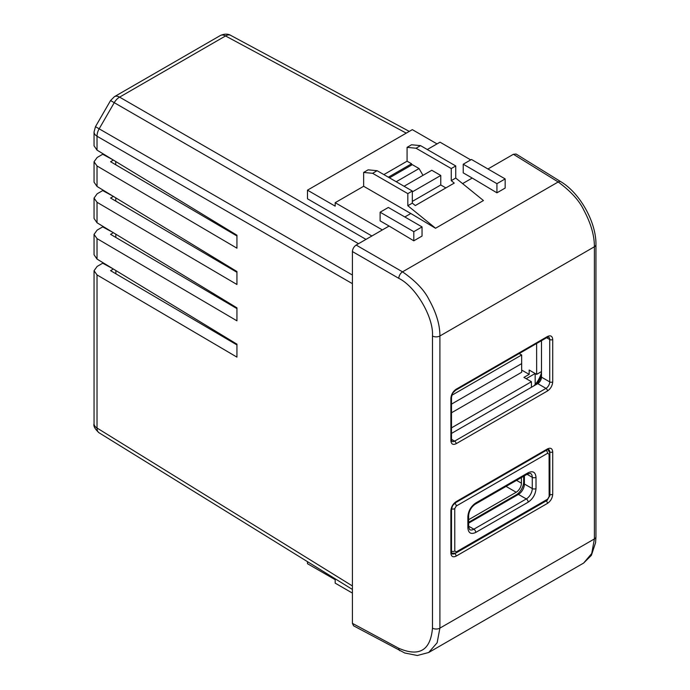 <?xml version="1.0" encoding="UTF-8"?>
<svg xmlns="http://www.w3.org/2000/svg" width="690" height="690" viewBox="0 0 690 690"><rect width="100%" height="100%" fill="white"/><g stroke="black" fill="none" stroke-linecap="round" stroke-linejoin="round"><path stroke-width="1.03" d="M409.274 131.393L230.771 35.406A10.591 6.115 118.3 0 0 230.676 35.354A10.591 6.115 118.3 0 0 225.535 35.958L119.594 97.126A10.591 6.322 120 0 0 114.247 102.681L110.555 100.55L95.47 126.684L94.047 131.98L94.047 145.832L97.023 150.127L236.937 235.212L236.937 248.184L97.023 165.971L97.023 186.447L236.937 271.532L236.937 284.496L97.023 202.282L94.047 198.09L97.152 193.787L102.707 190.578L113.005 196.167M97.023 202.282L97.023 222.758L236.937 307.844L236.937 320.815L97.023 238.602L94.047 234.402L97.152 230.098L102.707 226.889L113.005 232.478M97.023 238.602L97.023 259.078L236.937 344.163L236.937 357.127L97.023 274.913L94.047 270.721L97.152 266.418L102.707 263.209L113.005 268.798M97.023 186.447L94.047 182.143L94.047 161.77L97.152 157.475L102.707 154.258L113.005 159.847M97.023 165.971L94.047 161.77M236.937 235.971L110.572 161.719L113.005 160.313M352.409 283.676L97.023 136.232A10.591 6.322 -60 0 1 99.162 128.823L114.247 102.681L358.507 243.708M97.023 274.913L97.023 428.024A10.591 6.115 180 0 1 94.047 423.781C93.297 426.092 94.97 429.094 99.067 432.785L352.409 589.45L99.162 432.846A10.591 6.115 -58.3 0 1 99.067 432.785A10.591 6.115 -58.3 0 1 97.023 428.024L352.409 585.957M236.937 344.914L110.572 270.661L113.005 269.264M97.023 259.078L94.047 254.774L94.047 234.402M236.937 308.603L110.572 234.35L113.005 232.944M97.023 222.758L94.047 218.463L94.047 198.09M236.937 272.283L110.572 198.03L113.005 196.633M102.707 262.536L102.707 263.209M102.707 226.216L102.707 226.889M102.707 189.905L102.707 190.578M102.707 153.585L102.707 154.258M95.47 126.684L352.409 275.034M396.215 181.729L419.054 168.55L422.987 175.355M389.479 177.839L412.318 164.651L419.054 168.55M456.125 556.123C452.959 557.58 451.208 556.571 450.881 553.104L450.881 510.729C451.208 506.891 452.95 503.864 456.125 501.656L547.472 448.914C550.646 447.456 552.388 448.466 552.716 451.933L552.716 494.307C552.388 498.145 550.646 501.173 547.472 503.381L456.125 556.123A2.122 1.225 -120 0 0 454.658 553.553M456.125 443.722C452.959 445.171 451.208 444.162 450.881 440.694L450.881 398.328C451.208 394.482 452.95 391.454 456.125 389.246L547.472 336.504C550.646 335.055 552.388 336.065 552.716 339.532L552.716 381.898C552.388 385.745 550.646 388.772 547.472 390.98L456.125 443.722A2.122 1.225 -120 0 0 454.624 441.126A5.296 3.053 -60 0 1 451.976 441.393L451.502 439.832L451.502 397.466A2.122 1.225 -0 0 1 450.881 398.328M583.628 563.057L591.727 553.518L594.4 538.933L594.4 246.77C594.444 235.626 590.925 223.422 583.835 210.174C579.341 200.661 570.794 191.259 558.193 181.97L402.529 271.843C415.527 280.899 424.35 290.136 428.99 299.572C436.304 312.691 439.944 324.826 439.901 335.978L439.901 628.133L437.132 642.769L428.663 652.524M595.953 536.768L595.953 244.614A5.296 3.053 -0 0 1 594.4 246.77L439.901 335.978A5.296 3.053 0 0 1 432.475 336.013C433.777 317.443 415.82 286.678 398.786 278.329L352.409 251.548L352.409 623.355L353.556 625.804L404.763 652.999L417.329 655.5L428.757 652.473L583.611 563.075L591.373 555.364L595.582 542.668L595.953 536.768A5.296 3.053 180 0 1 594.4 538.933L439.901 628.133A5.296 3.053 0 0 1 432.475 628.167C430.526 650.403 419.296 657.104 398.786 648.289A5.296 3.053 118.3 0 0 399.959 650.756M496.929 192.821L496.929 183.678L505.166 178.926L505.166 188.068L496.929 192.821L472.219 178.055L462.593 183.618M435.528 228.269L483.449 200.54L435.528 228.269L410.817 213.503L404.832 216.962M389.1 226.044L380.121 220.86L380.121 212.209L413.81 231.668L422.047 226.906L422.047 236.058L413.81 240.81L389.1 226.044L356.152 245.071C353.901 246.649 352.65 248.805 352.409 251.548M595.953 244.614C596.307 222.309 580.066 193.183 560.91 181.755L516.103 154.042L513.403 154.275L487.942 168.981M451.502 433.423L537.743 383.631A5.296 3.053 120 0 0 541.486 377.145L541.486 340.679M352.409 593.09L335.185 583.145L335.185 579.686L307.481 563.696L307.481 561.669M505.166 178.926L471.468 159.468L463.232 164.22L496.929 183.678M413.81 231.668L413.81 240.81M422.047 226.906L388.358 207.457L380.121 212.209M382.363 229.934L335.185 202.696L363.647 186.274L410.817 213.503M435.528 228.209L407.825 205.724L407.825 193.623L372.626 173.302L363.647 172.44L363.647 186.274M420.555 145.633L416.061 148.229L407.074 147.358L411.568 144.771L420.555 145.633L455.745 165.954L455.745 178.055L483.449 200.54M427.291 149.523L440.022 142.175L470.727 159.899M463.232 164.22L463.232 172.871L472.219 178.055M437.029 143.9L412.318 129.634L307.481 190.164L335.185 206.155L335.185 202.696M363.647 172.44L368.132 169.844L377.12 170.706L372.626 173.302M383.864 174.596L407.074 161.193L411.568 163.789L388.358 177.192M407.074 147.358L407.074 161.193M307.481 190.164L307.481 198.806L371.876 235.989M407.825 205.724L412.318 203.127L412.318 191.026L407.825 193.623M412.318 203.127L415.311 205.56L454.253 183.083L451.251 180.651L455.745 178.055M412.318 191.026L377.12 170.706M455.745 165.954L451.251 168.55L451.251 180.651M416.061 148.229L451.251 168.55M536.242 384.494A13.766 7.952 120 0 0 541.486 375.412M411.568 163.789L411.568 165.091M412.318 201.402L440.772 184.972L440.772 175.467L431.785 170.275L404.081 186.274M440.772 184.972L445.869 187.922M533.81 385.9A18 10.393 120 0 0 541.486 372.6M412.318 191.889L440.772 175.467M541.486 371.574L536.656 374.368L529.17 370.056L529.17 374.377L523.926 377.404L531.421 381.717L531.421 387.28M526.185 378.707L535.164 373.514L535.173 384.434M115.73 161.503L115.739 164.746M115.773 197.849L115.773 201.092M115.817 234.186L115.817 237.429M115.86 270.532L115.86 273.766M536.656 374.368L536.622 343.491M451.502 427.86L531.421 381.717M529.17 374.377L521.675 370.064M451.898 395.241L521.657 354.971L521.675 372.272L451.502 412.775L521.675 372.272L521.657 354.971L519.191 353.547M521.657 363.613L451.502 404.116M468.648 522.287L516.189 494.842A10.591 6.124 -60.1 0 0 523.667 481.861L523.658 476.238M521.407 477.532L521.416 483.164A7.409 4.287 -60.1 0 1 516.18 492.246L468.648 519.691M524.4 475.807L524.409 484.026A8.47 4.899 -60.1 0 1 518.432 494.402L468.648 523.141M97.023 150.127L97.023 136.232A10.591 6.115 0 0 1 94.047 131.98M406.255 133.136L225.535 35.958A10.591 6.115 -120 0 0 220.369 35.509L114.428 96.669A10.591 6.115 60 0 1 119.594 97.126L366.002 239.387M432.475 336.013L432.475 628.167M451.502 397.466C452.597 392.748 452.105 393.559 455.685 390.221A2.122 1.225 -120 0 0 456.125 389.246M450.881 440.694A2.122 1.225 0 0 0 451.502 439.832M547.472 390.98A2.122 1.225 -120 0 0 545.98 388.384L454.624 441.126L451.502 439.323M552.716 381.898A2.122 1.225 180 0 1 549.723 381.898A5.296 3.053 -60 0 1 545.98 388.384L537.743 383.631M552.716 339.532A2.122 1.225 180 0 1 549.723 339.532L549.723 381.898L541.486 377.145M547.472 336.504A2.122 1.225 60 0 1 547.041 337.47L548.628 337.108A5.296 3.053 -60 0 1 549.723 339.532L546.601 337.729M450.881 551.37L450.881 510.729A2.122 1.225 -0 0 0 451.502 509.867C452.597 505.149 452.105 505.968 455.685 502.622A2.122 1.225 -120 0 0 456.125 501.656M450.881 553.104A2.122 1.225 0 0 0 451.502 552.233L451.502 509.867M454.538 553.578A5.296 3.053 -60 0 1 451.976 553.794L451.502 552.233M547.472 503.381A2.122 1.225 -120 0 0 546.161 500.906M552.716 494.307A2.122 1.225 180 0 1 549.913 494.402M552.716 451.933A2.122 1.225 180 0 1 549.723 451.933L549.723 451.933A5.296 3.053 -60 0 0 548.628 449.509L547.041 449.88A2.122 1.225 60 0 0 547.472 448.914M352.409 623.355L398.786 648.289M560.91 181.755A5.296 3.053 121.7 0 0 558.193 181.97L513.403 154.275M356.152 245.071L402.529 271.843A5.296 2.95 120 0 0 398.786 278.329M506.046 486.407L516.18 492.246M516.534 480.352L521.416 483.164M515.43 496.136L514.688 495.705M523.658 480.136L524.409 480.568M547.558 449.621A4.77 2.751 -60.1 0 1 548.101 449.82L547.688 449.578M451.562 552.94L452.036 553.216A4.77 2.751 -60.1 0 1 451.527 552.759M451.588 508.892A2.648 1.527 -0.1 0 0 454.745 508.634L456.237 506.037A2.648 1.527 -120 0 0 454.882 503.183M456.237 506.037L547.593 453.296A2.648 1.527 -120 0 0 546.17 450.38M547.593 453.296L549.093 454.158A2.648 1.527 -0.1 0 0 549.87 453.08L548.101 449.82M549.093 454.158L549.145 496.559A2.648 1.527 -0.1 0 0 549.913 495.472L547.101 500.362L455.745 553.113A2.648 1.527 60 0 0 456.288 551.897L454.788 551.025A2.648 1.527 179.9 0 1 451.502 551.241M549.145 496.559L547.644 499.155A2.648 1.527 60 0 1 547.101 500.362M547.644 499.155L456.288 551.897M454.788 551.025L454.745 508.634M468.648 526.185L473.875 529.195A8.47 4.899 -60.1 0 1 469.64 529.61L468.657 526.806L468.639 515.559C469.096 510.79 471.27 507.012 475.168 504.235L527.583 473.97A2.648 1.527 -120 0 0 528.135 472.754C532.887 470.58 535.509 472.089 536.009 477.299L536.018 488.546C535.535 494.316 532.922 498.861 528.169 502.173L475.746 532.43C471.003 534.612 468.372 533.094 467.88 527.885L467.863 516.638C468.346 510.867 470.968 506.331 475.72 503.019L528.135 472.754M518.432 494.402L526.289 498.93L473.875 529.195A2.648 1.527 -120 0 1 475.746 532.43M524.409 484.026L532.275 488.546A8.47 4.899 -60.1 0 1 526.289 498.93A2.648 1.527 -120 0 1 528.169 502.173M527.031 474.289L532.266 477.299L532.275 488.546A2.648 1.527 179.9 0 0 536.018 488.546M527.583 473.97L530.498 473.418A8.47 4.899 -60.1 0 1 532.266 477.299A2.648 1.527 179.9 0 0 536.009 477.299M475.72 503.019A2.648 1.527 60 0 1 475.168 504.235M467.863 516.638A2.648 1.527 -0.1 0 0 468.639 515.559M467.88 527.885A2.648 1.527 -0.1 0 0 468.657 526.806M94.047 270.721L94.047 423.781M220.369 35.509C226.639 32.62 230.667 35.268 230.676 35.354L409.282 131.393M114.428 96.669L110.555 100.55M455.685 390.221L547.041 337.47M455.685 502.622L547.041 449.88M549.87 453.08L549.913 495.472M452.036 553.216L455.745 553.113"/></g></svg>
